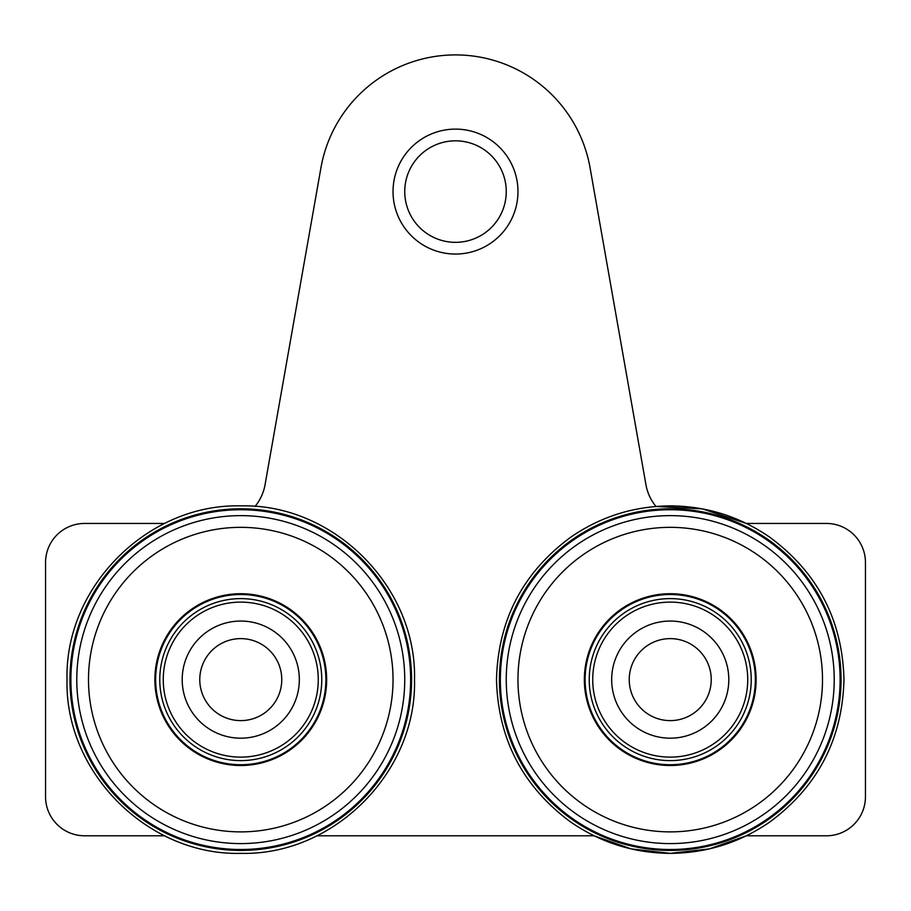 <?xml version="1.0" encoding="UTF-8"?>
<svg xmlns="http://www.w3.org/2000/svg" width="911" height="911" viewBox="0 0 911 911"><rect width="100%" height="100%" fill="white"/><g stroke="black" fill="none" stroke-linecap="round" stroke-linejoin="round"><path stroke-width="1.37" d="M670.234 760.617A80.999 80.999 0 0 0 740.381 639.112A80.999 80.999 0 0 0 600.087 639.112A80.999 80.999 0 0 0 670.234 760.617M670.234 757.121A77.503 77.503 0 0 0 737.352 640.866A77.503 77.503 0 0 0 603.116 640.866A77.503 77.503 0 0 0 670.234 757.121M670.234 594.507A85.11 85.11 0 0 0 596.523 722.172A85.11 85.11 0 0 0 743.945 722.172A85.11 85.11 0 0 0 670.234 594.507M84.598 835.786L164.629 835.786L84.598 835.786A39.048 39.048 0 0 1 45.55 796.749L45.55 562.486A39.048 39.048 0 0 1 84.598 523.449L164.629 523.449M320.923 167.852L265.055 484.732A46.848 46.848 0 0 1 255.012 506.459A46.848 46.848 0 0 0 265.055 484.732L320.923 167.852A136.65 136.65 0 0 1 590.077 167.852L645.945 484.732A46.848 46.848 0 0 0 655.988 506.459L702.324 508.862L746.371 523.449L826.402 523.449A39.048 39.048 0 0 1 865.45 562.486L865.45 796.749A39.048 39.048 0 0 1 826.402 835.786L746.371 835.786L709.305 848.904L670.234 853.356L631.164 848.904L594.097 835.786L316.903 835.786L594.097 835.786M455.5 129.111A62.472 62.472 0 0 0 401.398 222.819A62.472 62.472 0 0 0 509.602 222.819A62.472 62.472 0 0 0 455.5 129.111M455.5 140.829A50.754 50.754 0 0 0 404.746 191.583A50.754 50.754 0 0 0 455.5 242.337A50.754 50.754 0 0 0 506.254 191.583A50.754 50.754 0 0 0 455.5 140.829M670.234 593.721A85.896 85.896 0 0 1 744.617 722.56A85.896 85.896 0 0 1 595.851 722.56A85.896 85.896 0 0 1 670.234 593.721M670.234 831.88A152.262 152.262 0 0 1 538.367 603.481A152.262 152.262 0 0 1 802.101 603.481A152.262 152.262 0 0 1 670.234 831.88M670.234 843.597A163.98 163.98 0 0 1 528.221 597.627A163.98 163.98 0 0 1 812.248 597.627A163.98 163.98 0 0 1 670.234 843.597M240.766 843.597A163.98 163.98 0 0 1 98.752 597.627A163.98 163.98 0 0 1 382.779 597.627A163.98 163.98 0 0 1 240.766 843.597M240.766 831.88A152.262 152.262 0 0 1 108.899 603.481A152.262 152.262 0 0 1 372.633 603.481A152.262 152.262 0 0 1 240.766 831.88M154.87 679.617A85.896 85.896 0 0 1 283.708 605.234A85.896 85.896 0 0 1 283.708 754.001A85.896 85.896 0 0 1 154.87 679.617M240.766 738.183A58.566 58.566 0 0 1 190.046 650.34A58.566 58.566 0 0 1 291.486 650.34A58.566 58.566 0 0 1 240.766 738.183M865.45 562.486L865.45 796.749M746.371 523.449L826.402 523.449M645.945 484.732A46.848 46.848 0 0 0 655.988 506.459M45.55 796.749L45.55 562.486M826.402 835.786L746.371 835.786M199.771 679.617A40.995 40.995 0 0 1 261.263 644.111A40.995 40.995 0 0 1 261.263 715.124A40.995 40.995 0 0 1 199.771 679.617M629.239 679.617A40.995 40.995 0 0 1 690.732 644.111A40.995 40.995 0 0 1 690.732 715.124A40.995 40.995 0 0 1 629.239 679.617M670.234 738.183A58.566 58.566 0 0 1 619.514 650.34A58.566 58.566 0 0 1 720.954 650.34A58.566 58.566 0 0 1 670.234 738.183M240.766 757.121A77.503 77.503 0 0 0 307.884 640.866A77.503 77.503 0 0 0 173.648 640.866A77.503 77.503 0 0 0 240.766 757.121M240.766 760.617A80.999 80.999 0 0 0 310.913 639.112A80.999 80.999 0 0 0 170.619 639.112A80.999 80.999 0 0 0 240.766 760.617M240.766 594.507A85.11 85.11 0 0 0 167.055 722.172A85.11 85.11 0 0 0 314.477 722.172A85.11 85.11 0 0 0 240.766 594.507M499.41 679.617A170.824 170.824 0 0 1 755.652 531.682A170.824 170.824 0 0 1 755.652 827.552A170.824 170.824 0 0 1 499.41 679.617M500.355 679.617A169.879 169.879 0 0 1 670.234 509.739A169.879 169.879 0 0 1 840.113 679.617A169.879 169.879 0 0 1 670.234 849.496A169.879 169.879 0 0 1 500.355 679.617M69.942 679.617A170.824 170.824 0 0 1 326.172 531.682A170.824 170.824 0 0 1 326.172 827.552A170.824 170.824 0 0 1 69.942 679.617M70.887 679.617A169.879 169.879 0 0 1 240.766 509.739A169.879 169.879 0 0 1 410.645 679.617A169.879 169.879 0 0 1 240.766 849.496A169.879 169.879 0 0 1 70.887 679.617M496.495 679.617C498.032 739.049 522.686 786.455 570.457 821.847C600.486 842.595 633.737 853.095 670.234 853.356C706.731 853.095 739.994 842.595 770.011 821.847C817.782 786.455 842.436 739.049 843.973 679.617C842.436 620.186 817.782 572.78 770.011 537.388C739.994 516.639 706.731 506.14 670.234 505.878C633.737 506.14 600.486 516.639 570.457 537.388C522.686 572.78 498.032 620.186 496.495 679.617M67.027 679.617C64.635 772.46 147.924 855.748 240.766 853.356C333.608 855.748 416.896 772.46 414.505 679.617C416.896 586.775 333.608 503.487 240.766 505.878C147.924 503.487 64.635 586.775 67.027 679.617"/></g></svg>
